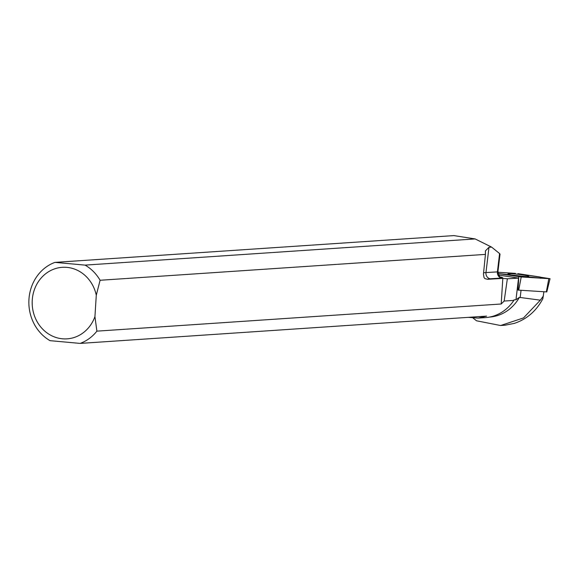 <?xml version="1.0" encoding="UTF-8"?>
<svg xmlns="http://www.w3.org/2000/svg" width="579" height="579" viewBox="0 0 579 579"><rect width="100%" height="100%" fill="white"/><g stroke="black" fill="none" stroke-linecap="round" stroke-linejoin="round"><path stroke-width="0.87" d="M550.05 278.702L517.908 273.657L540.287 277.059L540.808 278.224L498.005 273.534L521.209 276.965L550.05 278.702L546.8 291.925L518.046 290.093M515.433 273.382L497.882 272.253L515.433 273.382M528.699 276.321A10.494 0.861 6.8 0 0 517.858 274.251A10.494 0.861 6.8 0 0 507.906 273.939A10.494 0.861 6.8 0 0 507.949 274.026A10.494 0.861 6.8 0 0 518.733 276.089A10.494 0.861 6.8 0 0 528.743 276.422A10.494 0.861 6.8 0 0 528.699 276.321M543.884 291.78L542.841 298.75C536.284 311.046 526.752 319.268 514.239 323.415L504.946 325.224M478.116 318.103L485.282 317.625A42.68 38.684 -93.8 0 0 513.841 300.4L504.164 301.051L501.197 303.997L96.888 331.145A42.68 38.684 86.2 0 1 80.17 343.405L486.621 316.12L478.116 318.103L468.237 317.35M80.17 343.405L50.026 340.662A42.68 38.684 86.2 0 1 28.95 299.379A42.68 38.684 86.2 0 1 54.947 262.374L453.878 235.595L475.135 238.932L85.091 265.117A42.68 38.684 86.2 0 1 100.095 280.265L485.434 254.391L485.412 250.902L488.98 247.284L485.969 272.571L497.404 271.891L499.59 253.559L500.024 254.116L497.918 271.761C499.199 276.321 500.198 278.123 500.9 277.182L500.48 277.059M473.115 318.059L476.51 320.788L500.611 325.521L523.503 317.936L540.33 300.168L519.377 297.374L515.976 299.727L514.014 299.857L513.841 300.4M489.487 317.082A42.426 38.446 -93.8 0 0 519.377 297.374M543.384 295.999L540.33 300.168M518.046 290.101A10.936 0.897 -173.2 0 1 518.075 290.101L518.683 278.115L498.584 275.054M504.164 301.051L507.349 278.788L502.811 278.39L501.197 303.997M515.976 299.727L518.545 278.123A10.936 0.897 -173.2 0 1 518.683 278.115M499.453 272.354L497.889 272.116M500.517 276.994L501.211 277.175A10.936 0.897 -173.2 0 1 501.675 278.072L490.239 278.76A29.384 2.417 6.8 0 0 487.554 279.302L502.811 278.39M518.545 278.123L507.349 278.788M475.135 238.932L491.614 247.11L488.98 247.284M96.888 331.145L94.934 316.604L96.288 295.189L100.095 280.265M94.934 316.604A35.847 32.489 86.2 0 1 43.881 330.32A35.847 32.489 86.2 0 1 47.521 272.405A35.847 32.489 86.2 0 1 96.288 295.189M85.091 265.117L54.947 262.374M491.614 247.11L499.59 253.559M485.434 254.391L483.451 274.113L484.022 277.529L484.804 278.542M487.554 279.302L484.869 278.593M512.487 275.206A10.393 0.854 -173.2 0 1 523.988 276.574M518.632 278.108L518.733 276.69M546.323 291.939L548.82 278.738M521.209 276.965L518.719 290.166M501.675 278.072A5.464 4.958 86.6 0 1 497.404 271.891A5.464 0.449 6.8 0 0 497.918 271.761M483.574 272.868A34.849 2.866 -173.2 0 1 485.969 272.571A5.464 4.958 86.6 0 0 490.239 278.76M501.211 277.175A5.464 4.675 -75.4 0 1 500.763 277.117M520.174 297.613L521.042 290.311M500.618 325.514L504.982 325.224"/></g></svg>
